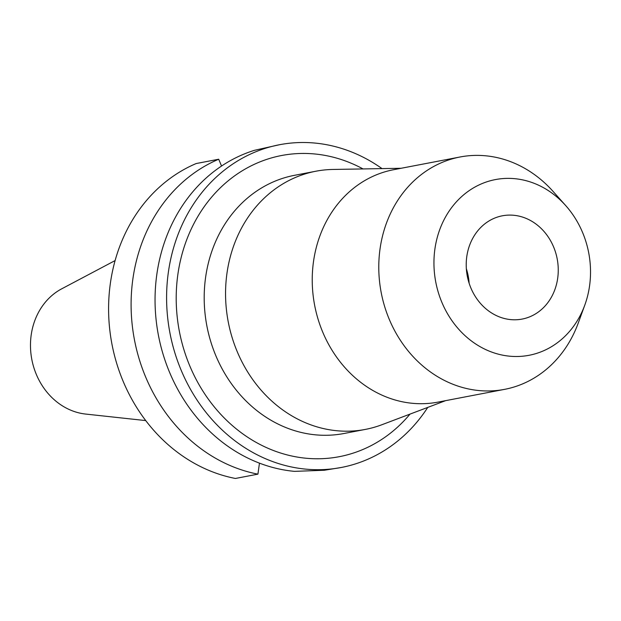 <?xml version="1.0" encoding="UTF-8"?>
<svg xmlns="http://www.w3.org/2000/svg" width="621" height="621" viewBox="0 0 621 621"><rect width="100%" height="100%" fill="white"/><g stroke="black" fill="none" stroke-linecap="round" stroke-linejoin="round"><path stroke-width="0.93" d="M466.348 268.714A52.575 45.76 -100.8 0 1 468.801 279.776A52.575 45.76 -100.8 0 1 469.127 283.215M466.674 272.153A52.575 45.76 79.2 0 0 522.129 319.078A52.575 45.76 79.2 0 0 557.798 262.73A52.575 45.76 79.2 0 0 502.342 215.805A52.575 45.76 79.2 0 0 466.674 272.153M589.748 259.423A89.455 77.858 -100.8 0 1 584.788 305.121A89.455 77.858 -100.8 0 1 502.715 355.173A89.455 77.858 -100.8 0 1 434.723 275.46A89.455 77.858 -100.8 0 1 476.074 186.432A89.455 77.858 -100.8 0 1 565.731 205.613A89.455 77.858 -100.8 0 1 589.748 259.423M584.788 305.121L578.267 323.005A118.3 102.962 -100.8 0 1 504.578 389.359A118.3 102.962 -100.8 0 1 379.811 283.781A118.3 102.962 -100.8 0 1 460.06 156.989A118.3 102.962 -100.8 0 1 553.063 191.408L565.731 205.613M460.06 156.989L393.512 169.735A118.3 102.962 79.2 0 0 313.263 296.527A118.3 102.962 79.2 0 0 438.022 402.105L504.578 389.359M445.622 400.654L381.845 424.748A131.442 114.404 -100.8 0 1 365.327 429.414A131.442 114.404 -100.8 0 1 226.704 312.107A131.442 114.404 -100.8 0 1 315.864 171.225A131.442 114.404 -100.8 0 1 332.941 169.455L401.112 168.275M315.864 171.225L294.509 175.316A131.442 114.404 79.2 0 0 205.341 316.198A131.442 114.404 79.2 0 0 343.972 433.505L365.327 429.414M363.037 168.935A153.325 133.445 79.2 0 0 228.691 180.385A153.325 133.445 79.2 0 0 177.544 319.846A153.325 133.445 79.2 0 0 271.198 449.627A153.325 133.445 79.2 0 0 410.007 414.106M427.76 407.399A164.301 143.001 -100.8 0 1 341.317 467.473A164.301 143.001 -100.8 0 1 168.027 320.832A164.301 143.001 -100.8 0 1 279.489 144.732A164.301 143.001 -100.8 0 1 382.016 168.609M279.489 144.732L254.501 150.305A164.301 143.001 79.2 0 0 156.484 323.044A164.301 143.001 79.2 0 0 294.494 471.362L324.341 470.252L341.317 467.473M259.462 463.142L257.925 474.149L235.421 478.465A164.301 143.001 79.2 0 1 110.026 331.948A164.301 143.001 79.2 0 1 196.189 163.54L218.701 159.232L221.542 166.032M257.925 474.149A164.301 143.001 -100.8 0 1 132.529 327.632A164.301 143.001 -100.8 0 1 218.701 159.232M115.095 260.579L61.689 288.835A65.981 57.427 79.2 0 0 31.05 354.583A65.981 57.427 79.2 0 0 85.682 414.067L145.749 420.588"/></g></svg>
